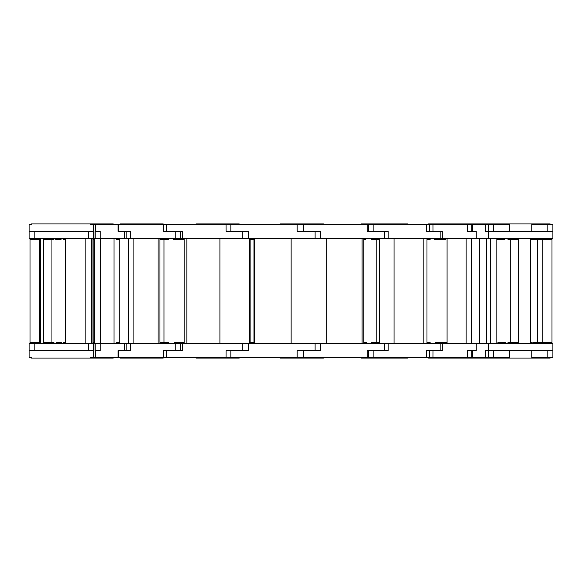 <?xml version="1.0" encoding="UTF-8"?>
<svg xmlns="http://www.w3.org/2000/svg" width="582" height="582" viewBox="0 0 582 582"><rect width="100%" height="100%" fill="white"/><g stroke="black" fill="none" stroke-linecap="round" stroke-linejoin="round"><path stroke-width="0.87" d="M535.673 343.38L535.673 342.456L532.886 342.456L532.886 343.38M536.677 238.62L536.677 239.537L537.717 239.537L537.717 342.456L536.677 342.456L536.677 343.38M532.595 238.62L532.595 239.537L535.389 239.537L535.389 238.62M531.592 343.38L531.592 342.456L530.558 342.456L530.558 239.537L531.592 239.537L531.592 238.62M532.595 239.537L535.389 239.537M537.717 239.537L542.795 239.537L542.795 343.38M537.717 342.456L551.983 342.456L551.983 238.62M532.886 342.456L535.673 342.456M479.357 343.38L479.357 238.627L496.846 238.627L496.846 343.38M486.516 238.627L486.516 343.38M485.679 357.348L485.679 350.735L552.9 350.735L552.9 343.38L476.229 343.38L476.229 350.735L472.722 350.735L472.722 357.348L509.708 357.348M474.534 357.348L474.534 358.083L472.89 358.083L472.89 357.348M491.332 357.348L491.332 358.083L474.534 358.083M31.501 357.348L31.501 358.083L90.668 358.083L90.668 357.348L472.722 357.348M547.829 231.265L547.829 224.652L552.9 224.652L552.9 231.265L485.679 231.265L485.679 224.652L471.769 224.652L471.769 231.265M472.722 224.652L472.722 231.265L476.229 231.265L476.229 238.62L552.9 238.62L552.9 231.265L552.9 238.62M488.574 238.62L488.574 224.652L485.679 224.652M472.89 224.652L472.89 223.917L474.534 223.917L474.534 224.652M474.534 223.917L491.332 223.917L491.332 224.652M515.87 239.537L515.87 238.62M510.77 342.456L518.627 342.456L518.627 239.537L510.77 239.537L510.77 342.456L508.006 342.456L508.006 343.38M515.87 343.38L515.87 342.456M505.343 343.38L505.343 342.456L497.916 342.456L497.916 343.38M508.006 238.62L508.006 239.537L510.77 239.537M497.159 238.62L497.159 239.537L504.579 239.537L504.579 238.62M497.159 239.537L504.579 239.537M497.916 342.456L505.343 342.456M447.078 343.38L447.078 238.627L471.456 238.627L471.456 343.38M466.109 238.627L466.109 343.38M467.426 357.348L467.426 350.735L476.229 350.735M471.769 350.735L471.769 357.348M472.89 358.083L449.522 358.083L449.522 357.348M476.229 343.38L442.305 343.38L442.305 350.735L432.979 350.735L432.957 358.083L428.592 358.083L428.592 357.348M449.522 358.083L432.957 358.083M428.33 357.348L428.592 358.083M476.229 231.265L467.426 231.265L467.426 224.652L90.668 224.652L90.668 223.917L31.501 223.917L31.501 224.652M428.592 224.652L428.592 223.917L432.957 223.917L432.979 231.265L442.305 231.265L442.305 238.62L476.229 238.62M471.769 224.652L467.426 224.652M449.522 224.652L449.522 223.917L472.89 223.917M432.957 223.917L449.522 223.917M428.592 223.917L428.33 224.652M440.981 343.38L440.981 342.456M439.81 239.537L439.81 238.62M446.729 343.38L446.729 342.456L435.372 342.456L435.372 343.38M434.208 238.62L434.208 239.537L445.565 239.537L445.565 238.62M426.984 239.537L430.134 239.537L430.134 238.62M430.134 343.38L430.134 342.456L426.984 342.456M394.05 343.38L394.05 238.627L426.984 238.627L426.984 343.38M423.172 238.627L423.172 343.38M426.599 357.348L426.599 350.735L442.305 350.735M442.305 343.38L388.158 343.38L388.158 350.735L368.595 350.735L368.595 357.348M429.691 350.735L429.691 357.348M404.548 357.348L404.548 358.083L407.829 358.083L407.829 357.348M404.548 358.083L383.749 358.083L383.749 357.348M371.934 357.348L371.934 358.083L365.256 358.083L365.256 357.348M383.749 358.083L371.934 358.083M361.357 357.348L361.357 358.083L365.256 358.083M442.305 231.265L426.599 231.265L426.599 224.652M368.595 224.652L368.595 231.265L388.158 231.265L388.158 238.62L442.305 238.62M429.691 224.652L429.691 231.265M365.256 224.652L365.256 223.917L371.934 223.917L371.934 224.652M383.749 224.652L383.749 223.917L407.829 223.917L407.829 224.652M371.934 223.917L383.749 223.917M365.256 223.917L361.357 223.917L361.357 224.652M374.306 239.537L374.306 238.62M376.83 342.456L379.428 342.456L379.428 239.537L376.83 239.537L376.83 342.456L371.716 342.456L371.716 343.38M374.306 343.38L374.306 342.456M366.784 343.38L366.784 342.456L363.852 342.456M371.716 238.62L371.716 239.537L376.83 239.537M363.852 239.537L365.372 239.537L365.372 238.62M326.829 343.38L326.829 238.627L363.852 238.627L363.852 343.38M362.091 238.627L362.091 343.38M367.162 357.348L367.162 350.735L388.158 350.735M388.158 343.38L320.617 343.38L320.617 350.735L297.162 350.735L320.617 350.735M323.41 358.083L305.172 358.083L305.172 357.348M299.708 357.348L299.708 358.083L291.618 358.083L291.618 357.348M305.172 358.083L299.708 358.083M280.255 357.348L280.255 358.083L291.618 358.083M388.158 231.265L367.162 231.265L367.162 224.652M320.617 231.265L297.162 231.265L320.617 231.265L320.617 238.62L388.158 238.62M291.618 224.652L291.618 223.917L299.708 223.917L299.708 224.652M305.172 224.652L305.172 223.917L323.41 223.917M299.708 223.917L305.172 223.917M291.618 223.917L280.255 223.917L280.255 224.652M250.136 239.537L249.365 239.537L249.365 342.456L250.136 342.456L250.136 239.537L253.978 239.537M253.978 342.456L250.136 342.456M253.978 343.38L253.978 238.627L291.131 238.627L291.131 343.38M254.501 238.627L254.501 343.38M320.617 343.38L248.812 343.38L248.812 350.735L226.085 350.735L248.39 350.735L248.39 343.38L248.812 343.38M297.162 357.348L297.162 350.735M226.085 350.735L226.056 358.083L217.653 358.083L217.653 357.348M196.01 357.348L196.01 358.083L217.653 358.083M248.812 238.62L248.39 238.62L248.39 231.265L226.085 231.265L248.812 231.265L248.812 238.62L320.617 238.62M297.162 231.265L297.162 224.652M217.653 224.652L217.653 223.917L226.056 223.917L226.085 231.265M217.653 223.917L196.01 223.917L196.01 224.652M164.757 342.456L164.757 343.38M163.993 239.537L159.963 239.537L159.963 342.456L163.993 342.456L163.993 239.537L168.787 239.537L168.787 238.62M164.757 238.62L164.757 239.537M182.261 238.62L182.261 239.537M183.585 342.456L183.585 343.38M184.138 342.456L174.731 342.456L174.731 343.38M173.407 238.62L173.407 239.537L184.138 239.537M168.787 343.38L168.787 342.456L163.993 342.456M184.138 343.38L184.138 238.627L219.916 238.627L219.916 343.38M186.88 238.627L186.88 343.38M248.39 343.38L182.479 343.38L182.479 350.735L163.557 350.735L180.253 350.735L180.253 343.38L182.479 343.38M239.202 357.348L239.202 358.083L226.056 358.083M160.952 357.348L160.952 358.083L153.379 358.083L153.379 357.348M120.03 357.348L120.03 358.083L153.379 358.083M182.479 238.62L180.253 238.62L180.253 231.265L163.557 231.265L182.479 231.265L182.479 238.62L248.39 238.62M226.056 223.917L239.202 223.917L239.202 224.652M153.379 224.652L153.379 223.917L160.952 223.917L160.952 224.652M153.379 223.917L120.03 223.917L120.03 224.652M116.153 238.62L116.153 239.537L119.776 239.537L119.776 342.456L116.153 342.456L116.153 343.38M94.67 342.456L93.113 342.456M94.67 239.537L93.113 239.537M128.527 343.38L128.527 238.627L158.078 238.627L158.078 343.38M133.111 238.627L133.111 343.38M180.253 343.38L130.601 343.38L130.601 350.735L118.044 350.735L124.672 350.735L124.672 343.38L100.199 343.38L100.199 350.735L95.303 350.735L95.812 350.735L95.812 343.38L100.199 343.38M163.557 357.348L163.557 350.735M163.215 357.348L163.215 358.083L160.952 358.083M113.221 357.348L113.221 358.083L107.495 358.083L107.495 357.348M90.668 358.083L107.495 358.083M126.876 350.735L126.876 343.38L130.601 343.38M100.199 238.62L95.826 238.62L95.812 231.265L100.199 231.265L100.199 238.62L124.672 238.62L124.672 231.265L118.044 231.265L130.601 231.265L130.601 238.62L180.253 238.62M163.557 231.265L163.557 224.652M107.495 224.652L107.495 223.917L113.221 223.917L113.221 224.652M160.952 223.917L163.215 223.917L163.215 224.652M107.495 223.917L90.668 223.917M130.601 238.62L126.876 238.62L126.876 231.265M45.36 342.456L45.36 343.38M51.944 239.537L43.403 239.537L43.403 342.456L51.944 342.456L51.944 239.537L53.908 239.537L53.908 238.62M45.36 238.62L45.36 239.537M61.612 343.38L61.612 342.456L56.338 342.456L56.338 343.38M63.503 238.62L63.503 239.537L65.468 239.537L65.468 342.456L63.503 342.456L63.503 343.38M55.799 238.62L55.799 239.537L61.074 239.537L61.074 238.62M53.908 343.38L53.908 342.456L51.944 342.456M61.074 239.537L55.799 239.537M61.612 342.456L56.338 342.456M94.67 343.38L94.67 238.627L113.999 238.627L113.999 343.38M100.482 238.627L100.482 343.38M126.876 343.38L124.672 343.38M118.044 357.348L118.044 350.735M124.672 238.62L126.876 238.62M118.044 231.265L118.044 224.652M40.645 343.38L40.645 342.456L40.238 342.456L40.238 343.38M40.791 238.62L40.791 343.38M40.194 238.62L40.194 239.537L40.602 239.537L40.602 238.62M40.049 343.38L40.049 238.62M39.896 342.456L39.205 342.456L39.205 238.62M39.896 239.537L30.017 239.537L30.017 343.38M40.602 239.537L40.194 239.537M40.645 342.456L40.238 342.456M85.154 343.38L85.154 238.627L93.113 238.627L93.113 343.38M92.072 238.627L92.072 343.38M95.826 350.735L95.826 343.38L93.928 343.38L93.928 350.735L29.1 350.735L29.1 343.38L34.171 343.38L34.171 350.735M95.303 357.348L95.303 350.735M34.171 343.38L93.928 343.38M95.826 231.265L95.826 238.62L29.1 238.62L29.1 224.652L29.1 231.265L93.928 231.265L93.928 238.62M95.303 231.265L95.303 224.652M551.983 343.38L551.983 342.456M542.795 238.62L542.795 239.537L551.983 239.537M490.597 238.627L490.597 343.38M488.574 357.348L488.574 343.38M531.766 357.348L547.829 357.348L547.829 350.735M493.645 350.735L493.645 357.348M547.829 357.348L552.9 357.348L552.9 350.735M550.143 357.348L550.143 358.083L491.332 358.083M509.708 224.652L493.645 224.652L493.645 231.265M493.645 224.652L488.574 224.652M491.332 223.917L550.143 223.917L550.143 224.652M547.829 224.652L531.766 224.652M30.017 238.62L30.017 239.537M39.205 343.38L39.205 342.456L30.017 342.456M91.403 238.627L91.403 343.38M29.1 357.348L29.1 350.735L29.1 357.348L31.857 357.348L31.857 358.083M90.668 357.348L93.426 357.348L93.426 343.38M88.355 350.735L88.355 343.38M90.668 224.652L93.426 224.652L93.426 238.62M31.857 223.917L31.857 224.652L29.1 224.652M34.171 231.265L34.171 238.62M88.355 238.62L88.355 231.265M93.426 357.348L93.426 350.735M93.426 224.652L93.426 231.265M440.865 350.735L440.865 343.38M373.891 357.348L373.891 350.735M440.865 231.265L440.865 238.62M373.891 224.652L373.891 231.265M384.44 350.735L384.44 343.38M303.338 357.348L303.338 350.735M384.44 231.265L384.44 238.62M303.338 224.652L303.338 231.265M315.109 350.735L315.109 343.38M230.865 357.348L230.865 350.735M315.109 231.265L315.109 238.62M230.865 224.652L230.865 231.265M242.272 350.735L242.272 343.38M166.292 357.348L166.292 350.735M242.272 231.265L242.272 238.62M166.292 224.652L166.292 231.265M175.793 350.735L175.793 343.38M118.364 357.348L118.364 350.735M175.793 231.265L175.793 238.62M118.364 224.652L118.364 231.265M472.104 357.348L472.104 350.735M472.104 224.652L472.104 231.265M471.522 357.348L471.522 358.083M471.522 224.652L471.522 223.917M404.548 224.652L404.548 223.917M323.447 357.348L323.447 358.083M323.447 224.652L323.447 223.917M531.766 350.735L531.766 358.083M509.708 350.735L509.708 358.083M509.708 231.265L509.708 223.917M531.766 231.265L531.766 223.917"/></g></svg>
